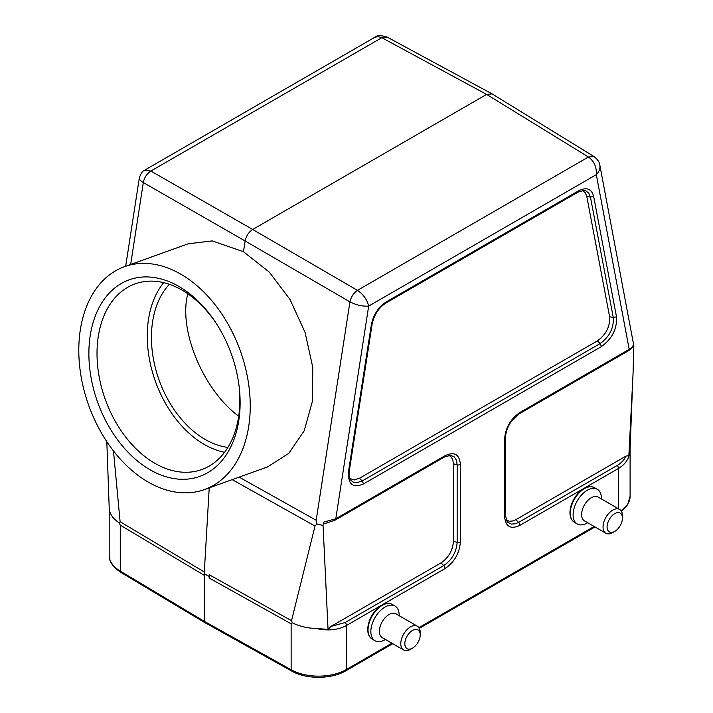 <?xml version="1.0" encoding="UTF-8"?>
<svg xmlns="http://www.w3.org/2000/svg" width="713" height="713" viewBox="0 0 713 713"><rect width="100%" height="100%" fill="white"/><g stroke="black" fill="none" stroke-linecap="round" stroke-linejoin="round"><path stroke-width="1.07" d="M204.818 622.601L204.212 621.281L204.212 573.662L209.132 576.407L209.221 574.74L291.528 620.684L292.33 622.841M109.205 507.888L109.249 508.841C109.838 514.153 113.135 518.823 119.151 522.852L120.274 525.142M109.249 508.868L109.205 507.825M292.339 622.814L291.136 623.795L209.132 578.011L209.132 576.407M204.212 575.275L120.274 525.151L120.274 571.104L204.212 621.281L291.136 669.748A39.473 22.789 0 0 0 346.465 669.471L346.465 625.488C338.105 630.069 328.132 631.085 316.545 628.545C307.365 628.206 299.308 626.299 292.357 622.823M630.078 448.334L630.096 449.11C629.918 457.434 626.067 463.869 618.536 468.405L519.911 525.347C510.615 529.652 505.517 526.702 504.608 516.515L504.608 438.976C505.526 427.711 510.633 418.87 519.911 412.471L629.196 349.379C632.262 347.4 633.67 345.457 633.411 343.55C634.214 345.306 632.609 347.686 628.608 350.689L519.314 413.781A2.861 1.649 -120 0 0 519.911 412.471M492.13 93.92L486.614 94.401L252.678 229.47L357.471 290.343C353.586 293.034 351.072 296.875 349.931 301.857L245.138 240.985L243.472 251.742L212.198 240.896L188.277 243.766L124.499 266.671A118.411 80.569 -109.7 0 0 88.679 405.332A118.411 80.569 -109.7 0 0 204.515 489.555A118.411 80.569 -109.7 0 0 249.292 389.2A118.411 80.569 -109.7 0 0 180.469 273.988A118.411 80.569 -109.7 0 0 124.499 266.671M209.221 487.87L204.212 573.662M315.003 526.123L291.537 620.586M113.465 450.874L120.105 521.711L119.151 522.843M491.925 93.795L387.123 37.085C380.911 35.142 376.749 35.24 374.637 37.397L378.059 36.568L381.82 37.7L150.853 171.049L252.678 229.47C248.694 232.09 246.181 235.932 245.138 240.985L143.313 182.564C140.532 180.888 139.204 179.355 139.32 177.965C140.702 173.651 142.475 171.058 144.641 170.184L150.853 171.049C146.86 173.678 144.347 177.519 143.313 182.564L130.648 264.461M486.614 94.401L381.82 37.7L387.061 37.165M628.608 350.68A2.861 1.649 -120 0 0 629.196 349.379L596.318 174.667C596.745 167.065 594.125 161.174 588.439 156.994L593.929 156.593M243.472 251.742L269.273 272.099L290.048 299.531L305.102 332.49L312.757 367.293L312.463 401.169L304.157 430.875L288.765 453.388L267.437 466.962L204.515 489.555M316.964 523.93L315.021 526.042M486.614 94.41L588.439 156.994L357.471 290.343C363.389 294.389 367.115 299.638 368.674 306.091C362.605 306.528 356.357 305.119 349.931 301.857L316.171 520.267L316.973 524.01M316.545 628.518L328.042 629.374L330.877 626.477L345.128 622.52A2.861 1.649 60 0 1 346.465 625.488L445.081 568.546C454.359 562.147 459.466 553.306 460.384 542.04L460.384 464.511C459.484 454.315 454.377 451.374 445.081 455.669L335.796 518.77L368.674 306.091L596.318 174.667C599.187 171.637 600.364 168.473 599.847 165.193C599.072 163.785 600.631 162.092 594 156.53L492.175 93.938M323.051 525.312L328.042 629.374M317.018 524.01L322.891 525.419M323.06 525.321L323.55 522.148L335.796 518.77A2.861 1.649 -120 0 1 335.217 520.071L324.7 523.681L323.693 523.297L323.55 522.148M633.857 345.787L633.019 374.307L628.866 455.696L630.087 448.896M633.465 343.871L633.839 345.894M345.128 622.52L443.753 565.587C451.882 559.972 456.347 552.236 457.158 542.37L457.158 464.831L453.45 463.842L452.764 459.564L450.785 456.507L448.887 455.375M445.081 568.546A2.861 1.649 60 0 0 443.753 565.587L441.044 562.878L330.877 626.477M441.044 562.878C448.566 557.682 452.702 550.516 453.45 541.372L457.158 542.37A2.861 1.649 0 0 0 460.384 542.04M453.45 463.842L453.45 541.372M519.314 413.781L510.686 422.31C507.496 427.096 505.749 432.265 505.446 437.809L505.446 515.347L507.032 521.39L508.066 522.576L511.462 524.117L515.544 523.725L518.583 522.388L617.2 465.446C621.246 463.085 624.187 459.965 626.032 456.07L628.866 455.696M506.257 519.964L509.269 521.283L513.039 520.927L515.864 519.679L518.583 522.388A2.861 1.649 60 0 1 519.911 525.347M626.032 456.07L515.864 519.679M601.469 346.554L363.532 483.922C352.819 488.467 347.81 484.332 348.514 471.489L371.339 324.736C373.416 314.691 378.425 307.053 386.348 301.831L578.635 190.808C586.558 186.877 591.567 188.731 593.644 196.387L616.487 316.786C617.164 328.836 612.164 338.755 601.469 346.545L600.141 343.586L597.432 340.876L359.477 478.254L362.195 480.963L600.141 343.586C609.508 336.759 613.884 328.069 613.287 317.526L590.453 197.118L588.831 193.178L585.89 190.87L583.671 190.424M597.432 340.876C606.103 334.557 610.159 326.509 609.606 316.732L613.287 317.517L616.487 316.786M593.653 196.378L590.453 197.118L586.772 196.333L609.606 316.732M586.772 196.333L585.266 192.688L582.432 190.505M349.878 478.548L354.281 479.929L359.477 478.254M187.822 293.792C178.161 329.789 203.134 389.868 238.703 416.223M178.589 286.269A104.446 71.059 70.3 0 1 216.137 323.212A104.446 71.059 70.3 0 1 239.265 387.64A104.446 71.059 70.3 0 1 167.43 477.14A104.446 71.059 70.3 0 1 89.089 346.26A104.446 71.059 70.3 0 1 178.589 286.269M169.373 284.318A91.638 62.352 -109.7 0 0 159.088 380.056A91.638 62.352 -109.7 0 0 227.928 447.399M216.672 324.041A98.652 67.12 -109.7 0 0 181.735 289.95A98.652 67.12 -109.7 0 0 136.13 283.498A98.652 67.12 -109.7 0 0 97.717 366.696A98.652 67.12 -109.7 0 0 155.131 463.45A98.652 67.12 -109.7 0 0 202.786 469.172A98.652 67.12 -109.7 0 0 239.149 386.66M163.669 282.651A97.405 66.273 -109.7 0 0 204.64 444.645A97.405 66.273 -109.7 0 0 224.577 452.309M410.501 649.311L412.524 648.144A10.864 6.274 -60 0 1 404.832 643.705A10.864 6.274 -60 0 1 412.524 630.39A10.864 6.274 -60 0 1 420.207 634.828A10.864 6.274 -60 0 1 412.524 648.144L410.501 649.311A13.725 7.923 120 0 1 403.629 649.989L382.195 637.609A13.725 7.923 -60 0 1 382.195 621.763A13.725 7.923 -60 0 1 395.92 613.831L417.363 626.21A13.725 7.923 120 0 0 403.629 634.133A13.725 7.923 120 0 0 403.629 649.989M420.207 634.828L420.207 632.493A13.725 7.923 120 0 0 417.363 626.21M399.164 615.702A20.017 11.56 120 0 0 395.029 606.05A20.017 11.56 120 0 0 375.002 617.61A20.017 11.56 120 0 0 375.002 640.729A20.017 11.56 120 0 0 385.011 639.739A20.017 11.56 120 0 0 385.439 639.481M612.743 532.549L614.766 531.381A10.864 6.274 120 0 0 622.449 518.066A10.864 6.274 120 0 0 614.766 513.627A10.864 6.274 120 0 0 607.084 526.943A10.864 6.274 120 0 0 614.766 531.381L612.743 532.549A13.725 7.923 -60 0 1 605.881 533.226A13.725 7.923 -60 0 1 605.881 517.371A13.725 7.923 -60 0 1 619.606 509.447A13.725 7.923 -60 0 1 622.449 515.731L622.449 518.066M619.606 509.447L598.171 497.068A13.725 7.923 120 0 0 584.437 504.991A13.725 7.923 120 0 0 584.437 520.846L605.881 533.226M587.681 522.718A20.017 11.56 -60 0 1 587.262 522.968A20.017 11.56 -60 0 1 577.254 523.966A20.017 11.56 -60 0 1 577.254 500.847A20.017 11.56 -60 0 1 597.271 489.287A20.017 11.56 -60 0 1 601.415 498.94M204.783 622.583L120.871 572.414C112.672 566.835 108.786 561.122 109.196 555.275A39.473 22.789 0 0 0 120.274 571.104L120.889 572.37M291.136 623.795L291.136 669.748L291.751 671.022M618.536 508.824L618.536 468.405A2.861 1.649 60 0 0 617.2 465.446M621.076 510.775A39.473 22.789 0 0 0 630.096 496.275L630.096 449.11M392.756 643.705L345.867 670.773A2.861 1.649 -120 0 0 346.465 669.471L391.918 643.224M418.905 627.645L594.161 526.461M315.003 526.034L232.18 479.626M204.31 572.004L120.105 521.711M239.158 477.122L316.171 520.267M445.081 455.669A2.861 1.649 -120 0 1 444.502 456.98L450.509 455.331L454.261 456.908L456.409 460.215L457.158 464.831A2.861 1.649 -0 0 0 460.384 464.511M505.446 437.818A2.861 1.649 180 0 1 504.608 438.976M505.446 515.356A2.861 1.649 180 0 1 504.608 516.515M363.532 483.922L362.195 480.963L356.598 482.763L352.935 482.015L350.644 479.992C349.245 478.12 348.8 475.045 349.317 470.767L372.15 324.005C374.111 314.798 378.648 307.838 385.76 303.132L578.047 192.118L583.965 190.442M577.307 192.234L578.635 190.808M385.02 303.248L386.348 301.831M371.874 323.319L371.339 324.736M349.049 470.081L348.514 471.489M375.002 640.729L372.177 639.089A20.017 11.56 -60 0 1 372.177 615.97A20.017 11.56 -60 0 1 392.195 604.41L395.029 606.05M597.271 489.287L594.437 487.647A20.017 11.56 120 0 0 574.42 499.207A20.017 11.56 120 0 0 574.42 522.326L577.254 523.966M109.196 555.275L109.196 508.111M139.267 178.348L125.675 266.243M106.825 441.641L109.223 508.324M144.98 169.988L374.298 37.584M109.205 508.084L109.223 507.558M632.279 392.15L630.06 449.573M599.918 165.532L633.42 343.577M444.493 456.98L335.208 520.08M630.096 496.275L627.592 504.786L621.46 511.373M419.333 628.358L594.999 526.943M345.867 670.773C331.581 679.382 306.26 679.507 291.724 671.058L204.827 622.609M372.177 639.089C367.168 635.488 366.384 629.018 369.815 619.659C372.026 614.463 375.127 610.257 379.12 607.048C384.084 603.323 388.442 602.44 392.195 604.41M594.437 487.647C588.822 485.116 582.815 487.674 576.434 495.321C573.038 499.831 570.944 504.617 570.159 509.688C569.411 515.847 570.837 520.062 574.42 522.326"/></g></svg>
